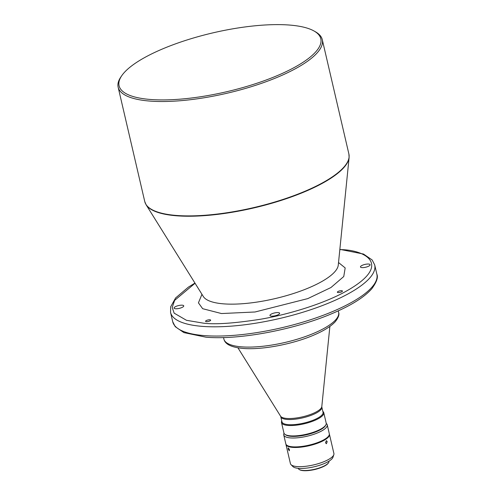 <?xml version="1.0" encoding="UTF-8"?>
<svg xmlns="http://www.w3.org/2000/svg" width="495" height="495" viewBox="0 0 495 495"><rect width="100%" height="100%" fill="white"/><g stroke="black" fill="none" stroke-linecap="round" stroke-linejoin="round"><path stroke-width="0.74" d="M206.26 320.581A2.605 0.761 166.9 0 1 208.964 319.813A2.605 0.761 166.9 0 1 210.647 320.135A2.605 0.761 166.9 0 1 209.954 320.871A2.605 0.761 166.9 0 1 207.25 321.639A2.605 0.761 166.9 0 1 205.574 321.317A2.605 0.761 166.9 0 1 206.26 320.581M338.048 291.493A2.605 0.761 166.9 0 1 340.752 290.72A2.605 0.761 166.9 0 1 342.435 291.041A2.605 0.761 166.9 0 1 341.742 291.778A2.605 0.761 166.9 0 1 339.038 292.551A2.605 0.761 166.9 0 1 337.361 292.223A2.605 0.761 166.9 0 1 338.048 291.493M271.266 314.102A4.962 1.448 166.9 0 1 276.427 312.63A4.962 1.448 166.9 0 1 279.619 313.248A4.962 1.448 166.9 0 1 278.314 314.647A4.962 1.448 166.9 0 1 273.153 316.113A4.962 1.448 166.9 0 1 269.961 315.494A4.962 1.448 166.9 0 1 271.266 314.102M175.391 306.702A4.962 1.448 166.9 0 1 180.545 305.229A4.962 1.448 166.9 0 1 183.744 305.848A4.962 1.448 166.9 0 1 182.432 307.247A4.962 1.448 166.9 0 1 177.278 308.713A4.962 1.448 166.9 0 1 174.079 308.094A4.962 1.448 166.9 0 1 175.391 306.702M361.765 265.561A4.962 1.448 166.9 0 1 366.925 264.089A4.962 1.448 166.9 0 1 370.118 264.707A4.962 1.448 166.9 0 1 368.812 266.106A4.962 1.448 166.9 0 1 363.652 267.572A4.962 1.448 166.9 0 1 360.459 266.954A4.962 1.448 166.9 0 1 361.765 265.561M121.801 75.63L120.891 76.948A104.798 30.591 -13.1 0 0 118.138 87.169A104.798 30.591 -13.1 0 0 185.674 100.231A104.798 30.591 -13.1 0 0 294.612 69.158A104.798 30.591 -13.1 0 0 322.282 39.668A104.798 30.591 -13.1 0 0 315.296 31.705L313.904 30.925A103.56 30.226 -13.1 0 0 146.421 56.591A103.56 30.226 -13.1 0 0 121.801 75.63A103.56 30.226 -13.1 0 0 171.524 99.705A103.56 30.226 -13.1 0 0 293.461 67.939A103.56 30.226 -13.1 0 0 313.904 30.925M321.83 407.088L323.043 412.292A21.087 6.157 166.9 0 1 317.474 418.226A21.087 6.157 166.9 0 1 295.558 424.481A21.087 6.157 166.9 0 1 281.971 421.851L280.764 416.648A21.087 6.157 166.9 0 0 287.168 419.444A21.087 6.157 166.9 0 0 316.268 413.022A21.087 6.157 166.9 0 0 321.83 407.088L321.8 406.599A21.266 6.206 166.9 0 1 316.144 411.964A21.266 6.206 166.9 0 1 286.797 418.442A21.266 6.206 166.9 0 1 280.578 416.19L237.928 347.806M322.839 411.407A21.706 6.336 166.9 0 1 323.779 412.731A21.706 6.336 166.9 0 1 318.05 418.838A21.706 6.336 166.9 0 1 295.49 425.273A21.706 6.336 166.9 0 1 281.507 422.569A21.706 6.336 166.9 0 1 281.766 420.967M323.779 412.731L326.205 423.132A21.706 6.336 166.9 0 1 325.63 425.248A21.706 6.336 166.9 0 1 320.469 429.239A21.706 6.336 166.9 0 1 285.368 434.616A21.706 6.336 166.9 0 1 283.926 432.97L281.507 422.569M325.63 425.248L325.178 425.904A21.087 6.157 166.9 0 1 320.166 429.784A21.087 6.157 166.9 0 1 286.067 435.006L285.368 434.616M325.623 425.261A21.087 6.157 166.9 0 1 320.191 429.895A21.087 6.157 166.9 0 1 300.261 435.909A21.087 6.157 166.9 0 1 285.386 434.622M326.248 423.466A22.325 6.515 166.9 0 1 327.238 424.84A22.325 6.515 166.9 0 1 321.342 431.12A22.325 6.515 166.9 0 1 298.139 437.741A22.325 6.515 166.9 0 1 283.753 434.957A22.325 6.515 166.9 0 1 284.031 433.286M327.238 424.84L329.305 433.731A22.325 6.515 166.9 0 1 323.414 440.018A22.325 6.515 166.9 0 1 300.205 446.632A22.325 6.515 166.9 0 1 285.819 443.854L283.753 434.957M288.146 449.033L289.284 450.784L289.464 449.584L288.232 447.864L288.146 449.033M285.912 444.139A22.325 6.515 -13.1 0 0 285.955 444.43A22.325 6.515 -13.1 0 0 300.341 447.214A22.325 6.515 -13.1 0 0 323.544 440.593A22.325 6.515 -13.1 0 0 329.441 434.313A22.325 6.515 -13.1 0 0 329.348 434.028M329.441 434.313L333.902 453.488A22.325 6.515 166.9 0 1 333.822 454.688A22.325 6.515 166.9 0 1 328.012 459.775A22.325 6.515 166.9 0 1 306.646 466.179A22.325 6.515 166.9 0 1 291.017 464.65A22.325 6.515 166.9 0 1 290.417 463.611L285.955 444.43M333.822 454.688L332.974 457.244A20.889 6.101 166.9 0 1 327.529 462.008A20.889 6.101 166.9 0 1 307.537 467.998A20.889 6.101 166.9 0 1 292.91 466.568L291.017 464.65M327.207 441.62L326.391 440.637L325.512 442.753L326.403 443.737L327.207 441.62M328.946 461.192L328.952 461.216A15.753 4.597 166.9 0 1 328.538 462.757A15.753 4.597 166.9 0 1 324.794 465.653A15.753 4.597 166.9 0 1 299.32 469.557A15.753 4.597 166.9 0 1 298.275 468.357L298.268 468.332M328.538 462.757L328.265 463.153A15.376 4.486 166.9 0 1 324.609 465.981A15.376 4.486 166.9 0 1 299.741 469.786L299.32 469.557M318.229 468.561A13.025 3.799 166.9 0 1 311.138 470.207M338.531 262.536L345.176 267.925L343.759 276.519L330.932 287.546L307.766 298.609L255.043 311.986L221.494 313.545L202.665 308.701L198.427 302.847L201.954 294.315M195.061 283.258L174.63 300.372L172.217 307.469L174.141 313.143L186.467 320.296L203.538 323.179C215.325 324.64 234.426 323.309 260.834 319.188C287.05 314.727 321.738 304.512 344.737 292.007C394.453 264.732 364.735 249.796 340.665 249.629L339.836 249.567M319.764 282.657A69.622 20.32 166.9 0 1 223.69 303.862A69.622 20.32 -13.1 0 1 203.321 296.505L146.087 204.732A104.736 30.572 -13.1 0 0 176.727 215.801A104.736 30.572 -13.1 0 0 321.267 183.899A104.736 30.572 -13.1 0 0 349.111 157.49L338.271 265.097A69.622 20.32 166.9 0 1 319.764 282.657M322.282 39.668L348.901 154.05A104.798 30.591 166.9 0 1 321.224 183.54A104.798 30.591 166.9 0 1 176.604 215.467A104.798 30.591 166.9 0 1 144.757 201.552L146.087 204.732M170.565 312.463A104.798 30.591 -13.1 0 0 202.412 326.378A104.798 30.591 -13.1 0 0 347.038 294.457A104.798 30.591 -13.1 0 0 374.709 264.961L376.862 274.205A104.798 30.591 166.9 0 1 349.185 303.695A104.798 30.591 166.9 0 1 204.565 335.622A104.798 30.591 166.9 0 1 172.718 321.707L170.565 312.463L170.639 306.869L175.601 297.953L188.36 287.149L194.95 283.078M338.277 310.854L338.617 312.333A58.911 17.195 166.9 0 1 323.062 328.909A58.911 17.195 166.9 0 1 241.764 346.859A58.911 17.195 166.9 0 1 223.864 339.038L223.517 337.553M118.138 87.169L144.757 201.552M339.861 249.356L363.522 254.053L372.19 259.986L374.709 264.961M348.901 154.05L349.111 157.49M172.718 321.707L175.236 326.681L183.905 332.615L206.038 337.206C239.524 340.133 295.521 329.484 333.178 313.1C351.561 305.229 364.438 297.099 371.825 288.715C376.639 282.144 378.316 277.305 376.862 274.205M223.864 339.038C224.668 342.193 227.44 347.045 243.237 348.437C261.942 350.064 292.935 344.167 313.886 335.059C323.773 330.839 330.877 326.409 335.202 321.769C338.394 317.728 339.539 314.579 338.617 312.333M321.8 406.599L329.874 326.409M280.578 416.19L280.764 416.648"/></g></svg>
